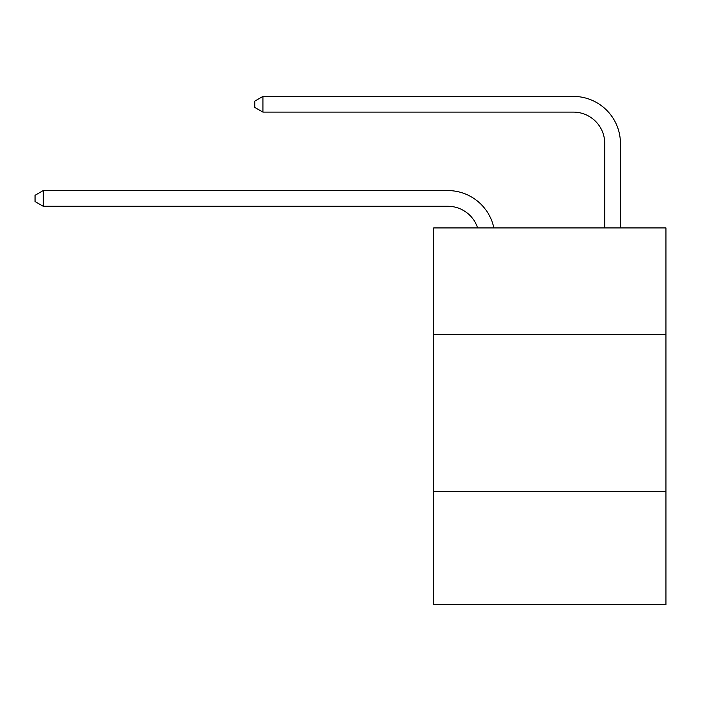 <?xml version="1.0" encoding="UTF-8"?>
<svg xmlns="http://www.w3.org/2000/svg" width="701" height="701" viewBox="0 0 701 701"><rect width="100%" height="100%" fill="white"/><g stroke="black" fill="none" stroke-linecap="round" stroke-linejoin="round"><path stroke-width="1.05" d="M665.95 334.649L665.95 227.93L433.682 227.93L433.682 334.649L665.95 334.649L665.95 604.586L433.682 604.586L433.682 334.649M665.95 491.585L433.682 491.585M447.799 206.269A31.387 31.387 -54.6 0 1 477.644 227.93A31.387 31.387 -54.6 0 0 447.799 206.269A31.387 31.387 -54.6 0 1 477.644 227.93A31.387 31.387 -54.6 0 0 447.799 206.269A31.387 31.387 -54.6 0 1 477.644 227.93A31.387 31.387 -54.6 0 0 447.799 206.269A31.387 31.387 -54.6 0 1 477.644 227.93A31.387 31.387 -54.6 0 0 447.799 206.269A31.387 31.387 -54.6 0 1 477.644 227.93A31.387 31.387 -54.6 0 0 447.799 206.269A31.387 31.387 -54.6 0 1 477.644 227.93A31.387 31.387 -54.6 0 0 447.799 206.269A31.387 31.387 -54.6 0 1 477.644 227.93A31.387 31.387 -54.6 0 0 447.799 206.269A31.387 31.387 -54.6 0 1 477.644 227.93A31.387 31.387 -54.6 0 0 447.799 206.269A31.387 31.387 -54.6 0 1 477.644 227.93A31.387 31.387 -54.6 0 0 447.799 206.269A31.387 31.387 -54.6 0 1 477.644 227.93A31.387 31.387 -54.6 0 0 447.799 206.269A31.387 31.387 -54.6 0 1 477.644 227.93A31.387 31.387 -54.6 0 0 447.799 206.269A31.387 31.387 -54.6 0 1 477.644 227.93A31.387 31.387 -54.6 0 0 447.799 206.269A31.387 31.387 -54.6 0 1 477.644 227.93A31.387 31.387 -54.6 0 0 447.799 206.269A31.387 31.387 -54.6 0 1 477.644 227.93A31.387 31.387 -54.6 0 0 447.799 206.269A31.387 31.387 -54.6 0 1 477.644 227.93A31.387 31.387 -54.6 0 0 447.799 206.269A31.387 31.387 -54.6 0 1 477.644 227.93A31.387 31.387 -54.6 0 0 447.799 206.269L43.208 206.269L35.05 201.564L35.05 195.29L43.208 190.576L447.799 190.576A47.081 47.081 125.4 0 1 493.872 227.93M604.744 227.93L604.744 143.495A31.387 31.387 28.1 0 0 573.357 112.107L262.928 112.107L254.77 107.402L254.77 101.119L262.928 96.414L573.357 96.414A47.081 47.081 -151.9 0 1 620.438 143.495L620.438 227.93M43.208 206.269L43.208 190.576L447.799 190.576M604.744 143.495A31.387 31.387 28.1 0 0 573.357 112.107A31.387 31.387 28.1 0 1 604.744 143.495A31.387 31.387 28.1 0 0 573.357 112.107A31.387 31.387 28.1 0 1 604.744 143.495A31.387 31.387 28.1 0 0 573.357 112.107A31.387 31.387 28.1 0 1 604.744 143.495A31.387 31.387 28.1 0 0 573.357 112.107A31.387 31.387 28.1 0 1 604.744 143.495A31.387 31.387 28.1 0 0 573.357 112.107A31.387 31.387 28.1 0 1 604.744 143.495A31.387 31.387 28.1 0 0 573.357 112.107A31.387 31.387 28.1 0 1 604.744 143.495A31.387 31.387 28.1 0 0 573.357 112.107A31.387 31.387 28.1 0 1 604.744 143.495A31.387 31.387 28.1 0 0 573.357 112.107A31.387 31.387 28.1 0 1 604.744 143.495A31.387 31.387 28.1 0 0 573.357 112.107A31.387 31.387 28.1 0 1 604.744 143.495A31.387 31.387 28.1 0 0 573.357 112.107A31.387 31.387 28.1 0 1 604.744 143.495A31.387 31.387 28.1 0 0 573.357 112.107A31.387 31.387 28.1 0 1 604.744 143.495A31.387 31.387 28.1 0 0 573.357 112.107A31.387 31.387 28.1 0 1 604.744 143.495A31.387 31.387 28.1 0 0 573.357 112.107A31.387 31.387 28.1 0 1 604.744 143.495A31.387 31.387 28.1 0 0 573.357 112.107A31.387 31.387 28.1 0 1 604.744 143.495A31.387 31.387 28.1 0 0 573.357 112.107A31.387 31.387 28.1 0 1 604.744 143.495A31.387 31.387 28.1 0 0 573.357 112.107M262.928 96.414L262.928 112.107"/></g></svg>
